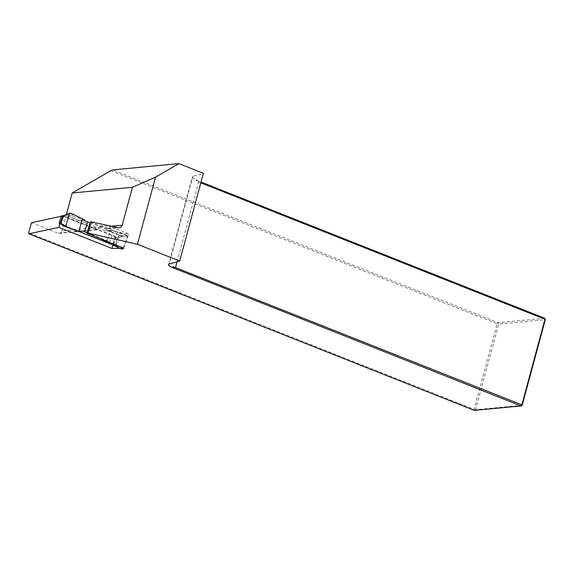 <?xml version="1.0" encoding="UTF-8"?>
<svg xmlns="http://www.w3.org/2000/svg" width="574" height="574" viewBox="0 0 574 574"><rect width="100%" height="100%" fill="white"/><g stroke="black" fill="none" stroke-linecap="round" stroke-linejoin="round"><path stroke-width="0.43" stroke-dasharray="2.87 2.15" d="M119.995 248.334L123.051 248.291M61.318 216.269L62.365 216.046L60.22 222.899M31.448 222.662L57.988 233.18A3.717 3.179 84.6 0 0 59.287 233.374A3.717 3.179 84.6 0 0 61.978 230.877L100.608 227.218L97.738 229.729L96.425 229.543L62.365 216.046M90.57 221.93L106.506 228.588L107.819 228.775L110.538 226.673L108.529 226.472L110.624 226.271M110.89 170.643L497.206 323.765L474.11 409.377L28.7 232.836M522.197 405.273L475.595 409.685L474.11 409.377L474.397 410.381L475.595 409.685L498.691 324.073L545.3 319.661M196.423 179.963L196.172 180.896L197.076 180.473L196.423 179.963A11.143 2.303 15.1 0 1 192.204 176.849A11.143 2.303 15.1 0 1 192.986 176.283L203.375 173.305M197.076 180.473L201.022 182.037M544.669 318.247L498.067 322.66L112.662 169.897M497.206 323.765L498.067 322.66L498.691 324.073L497.206 323.765M66.419 214.425L61.978 230.877M200.807 182.833L196.172 180.896M177.086 261.78L198.626 181.965M100.608 227.218L101.103 225.704L108.529 226.472M101.103 225.704L117.297 232.118L128.712 233.876L124.027 248.277M117.297 232.118L113.064 245.141M128.712 233.876L110.538 226.673M122.858 248.772L119.091 246.633L118.029 247.129L121.487 249.03M123.188 247.946L127.701 236.502L126.373 236.201L121.279 236.911L120.777 235.828L126.287 235.189L127.005 236.89M109.412 242.615L113.925 230.791L112.726 230.404L126.883 235.197L127.708 236.51M126.883 235.197L113.932 230.798M107.46 242.529L118.029 247.129L114.169 245.299L115.324 244.768L117.663 237.571L115.216 244.718L113.81 244.108L112.691 244.653L60.83 224.097M117.878 247.05L118.94 246.562L116.142 245.17L118.631 237.521L117.663 237.571L117.189 236.395L120.777 235.828L107.101 230.497L112.827 230.425L111.191 231.308L90.276 222.827M117.656 245.973L116.63 246.454L111.277 244.309M118.28 236.323L118.782 237.428L121.279 236.911M87.061 232.721L107.029 240.642L108.063 241.948M81.967 230.985L76.077 230.375L79.721 231.824M79.126 220.588L65.221 214.97L63.499 215.889L115.338 236.438L117.189 236.395M107.101 230.497L104.97 230.662L111.507 231.265L104.97 230.662L80.747 221.062M100.299 239.982L101.892 240.571M101.742 240.52L115.654 246.052L116.701 245.471M114.176 245.299L112.669 244.646M61.418 224.391L63.083 225.546M65.12 226.35L76.694 230.956M81.781 231.042L76.407 230.798M62.15 215.716A0.926 0.811 -84.1 0 1 62.336 215.759L114.212 236.323A0.926 0.811 -84.1 0 1 114.685 237.5L112.59 243.957A0.926 0.811 -84.1 0 1 111.543 244.531L59.883 223.989M62.336 215.759L63.183 215.824M115.338 236.438L115.926 237.607L117.541 237.571L117.067 236.388M107.029 240.642L110.251 230.741M112.726 230.404L112.231 230.361M121.631 236.94L121.157 235.763L107.783 230.432M112.59 243.957L113.817 244.086L112.769 244.682M113.817 244.086L115.919 237.629L114.685 237.5M115.453 236.431L115.919 237.629M111.736 244.581L112.891 244.696L111.808 244.56M66.154 214.841L70.717 213.162M82.347 218.809L83.467 219.533L67.215 214.339L64.848 214.927M67.079 214.389L66.577 214.36M62.745 225.381L66.505 227.117M84.938 220.789L80.834 220.359L83.467 219.533M80.834 220.359L79.477 220.423L65.142 214.841M85.404 221.119L79.477 220.423M65.156 226.414L69.167 227.993M96.425 229.543L57.988 233.18M116.615 227.634L106.506 228.588M192.986 176.283L169.316 264.004M91.74 222.734L88.066 234.027M126.782 235.182L127.579 237.084M126.309 236.653L125.742 235.297L112.03 230.368M117.01 245.615L115.962 246.189L116.572 246.433M121.602 235.713L122.083 236.89M116.931 245.586L115.891 246.16M116.773 245.514L115.726 246.088M121.336 236.99L120.863 235.806M121.537 236.954L121.064 235.778M116.249 245.22L115.202 245.801M114.276 245.342L115.324 244.768L116.142 245.17M107.862 241.188L105.53 240.944M115.36 236.445L114.212 236.323M118.287 247.559L116.041 246.296M120.899 248.757L117.914 247.085M108.005 241.489L106.499 241.331M66.01 214.748L64.962 214.884M64.891 214.906L65.278 214.949M64.41 215.099L64.826 215.135M63.284 216.018L64.331 215.437M73.673 214.611L70.774 215.343M71.312 213.442L67.474 214.403M84.041 219.455L83.675 219.419M79.499 231.788L80.102 231.846M65.637 226.809L68.191 227.699M69.985 228.387L71.528 228.94M73.795 229.744L75.452 230.339M64.295 215.472L63.255 216.046M59.287 233.374L97.774 229.729M107.855 228.775L118.553 227.756M168.541 264.571L192.204 176.849M112.87 230.411L112.432 230.368M106.176 241.898L116.694 246.483M111.291 231.336L105.221 230.705M115.912 246.174L111.456 244.395M64.288 215.15L64.754 214.956M67.854 227.577L68.55 227.828M69.074 227.957L76.191 230.605M69.562 228.23L70.545 228.596M82.082 230.985L76.069 230.361"/><path stroke-width="0.86" d="M123.051 248.291L124.027 248.277L86.896 233.216L88.174 233.094L90.57 221.93M60.22 222.899L58.821 227.383L111.98 248.456L119.995 248.334M58.821 227.383L28.879 233.79L474.397 410.381L521.005 405.962L172.752 267.685A11.143 2.303 15.1 0 1 168.541 264.571A11.143 2.303 15.1 0 1 169.316 264.004L179.712 261.026L203.375 173.305L178.945 163.619L155.547 177.129L137.43 244.266L179.712 261.026M137.43 244.266L88.174 233.094M28.879 233.79L28.7 232.836L31.448 222.662L61.318 216.269M90.835 221.779L118.553 227.756C120.497 227.505 121.717 226.644 122.205 225.173L132.429 187.282L155.547 177.129M201.022 182.037L544.669 318.247L544.963 319.244L200.807 182.833M132.429 187.282L72.202 192.986L110.89 170.643L112.662 169.897L178.945 163.619M545.3 319.661L522.197 405.273L521.859 404.857L544.963 319.244L545.3 319.661L544.669 318.247M72.202 192.986L66.419 214.425M173.405 268.187L173.004 266.745L175.522 267.584L177.086 261.78M175.522 267.584L521.859 404.857L521.005 405.962L522.197 405.273M173.004 266.745L172.752 267.685M113.064 245.141L111.98 248.456M109.455 242.501L109.146 243.326L121.487 249.03L122.427 249.044L123.188 247.946M105.53 240.944L101.842 240.563L79.721 231.824M66.641 214.324L70.717 213.162L82.304 218.787L78.889 231.466L80.102 231.846L82.297 231.021L87.061 232.721M82.304 218.787L84.041 219.455L85.404 221.119L90.276 222.827M65.565 225.345L66.283 227.046L65.608 226.802L65.063 225.46L65.637 226.809L66.871 227.161L65.924 225.833L65.005 225.905L61.246 223.501L61.741 224.613L60.822 224.097L61.404 224.377L60.923 223.2L62.092 219.627L60.944 223.214L59.194 222.791A0.926 0.811 -84.1 0 0 59.667 223.968M63.083 225.546L65.12 226.35M60.822 224.097L60.421 222.942L62.53 216.441L63.484 215.881M63.183 215.824L62.15 215.716A0.926 0.811 -84.1 0 0 61.296 216.341L59.194 222.791M87.736 221.822L84.522 231.717M108.005 241.489L108.17 242.78L109.103 243.304L102.244 240.685L111.277 244.309M101.842 240.563L102.244 240.685M66.11 214.719L69.806 213.155M78.882 231.466L66.871 227.161M65.924 225.84L69.418 213.435M64.984 215.228L63.7 215.745L60.944 223.214L61.418 224.391M62.638 224.427L63.011 225.56M63.362 225.733L62.875 224.549L63.291 225.704L65.637 226.809M80.102 231.846L72.001 229.112L76.622 230.935M63.19 225.639L65.156 226.414M63.484 215.666L62.114 219.612L63.255 216.046L62.53 216.441L63.578 215.867M63.111 215.846L63.7 215.745M110.624 226.271L122.205 225.173M60.815 224.09L59.883 223.989M108.149 242.737L107.79 242.702M106.499 241.331L103.901 241.058M66.778 227.153L66.283 227.046L66.778 227.153L65.988 225.252M66.24 227.031L79.879 231.839M64.417 215.458L65.472 214.884M66.634 214.332L65.142 214.841M64.367 215.472L65.407 214.898M64.231 215.523L65.278 214.949M64.173 215.544L65.221 214.97M62.494 224.334L62.968 225.517M62.422 224.398L62.932 225.482M62.588 224.405L63.061 225.582M63.779 215.709L64.826 215.135M66.505 227.117L68.55 227.828M68.191 227.699L69.985 228.387M71.528 228.94L73.795 229.744M75.452 230.339L79.384 231.745M60.894 224.118L60.414 222.942M61.296 216.341L62.523 216.463M90.584 221.894L86.918 233.152M101.426 240.406L111.456 244.395M62.717 225.352L61.626 224.549M64.281 215.142L63.47 215.681M80.059 231.853L79.621 231.81M67.23 227.34L76.191 230.605"/></g></svg>
